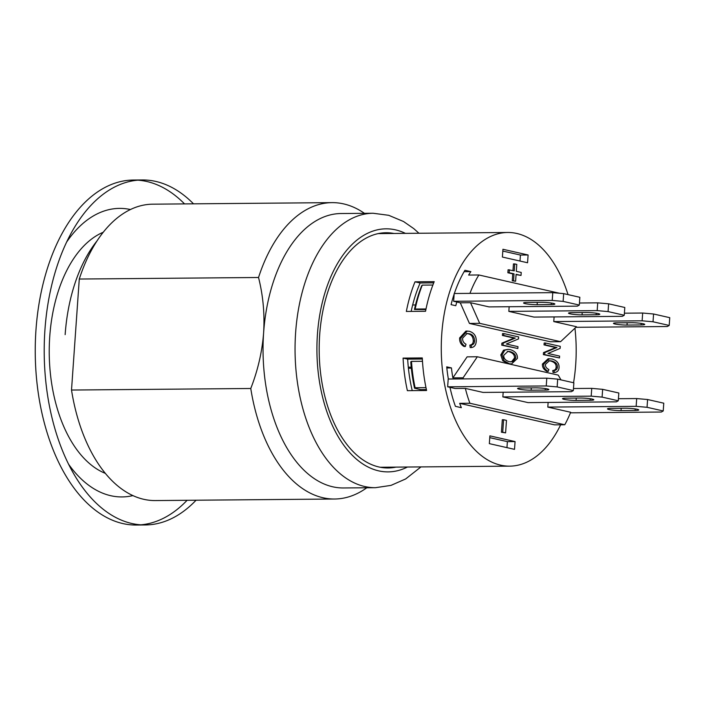<?xml version="1.0" encoding="UTF-8"?>
<svg xmlns="http://www.w3.org/2000/svg" width="705" height="705" viewBox="0 0 705 705"><rect width="100%" height="100%" fill="white"/><g stroke="black" fill="none" stroke-linecap="round" stroke-linejoin="round"><path stroke-width="1.06" d="M364.441 213.333A148.2 85.569 89.5 0 0 343.582 203.886A148.2 85.569 89.5 0 0 332.029 202.635A148.2 85.569 89.5 0 0 258.532 277.497C263.097 295.562 264.789 314.033 263.608 332.919A137.219 79.233 89.5 0 0 343.458 487.966L375.465 487.693L390.993 485.384L405.675 478.942L420.973 466.913M418.955 233.249L413.729 228.587L403.507 221.502L388.684 215.298L373.104 213.254L341.088 213.527A137.219 79.233 89.5 0 0 263.608 332.919C262.145 351.795 257.863 370.319 250.768 388.49A148.2 85.569 89.5 0 0 334.593 499.017A148.2 85.569 89.5 0 0 366.812 487.763M395.928 467.124A117.62 67.909 -90.5 0 1 388.102 467.979A117.62 67.909 -90.5 0 1 319.18 350.949A117.62 67.909 -90.5 0 1 386.076 232.747A117.62 67.909 -90.5 0 1 393.91 233.461M379.828 233.584A117.62 67.909 89.5 0 0 379.034 233.443M381.052 467.406A117.62 67.909 89.5 0 0 381.837 467.248M250.768 388.49L71.513 390.041A148.2 85.569 89.5 0 0 155.329 500.568L334.593 499.017M332.029 202.635L152.774 204.177A148.2 85.569 89.5 0 0 79.277 279.039L258.532 277.497M79.277 279.039L71.513 390.041M96.982 240.969A137.219 79.233 89.5 0 0 65.151 334.628M196.069 500.215A172.505 99.599 -90.5 0 1 145.3 524.961A172.505 99.599 -90.5 0 1 44.212 353.32A172.505 99.599 -90.5 0 1 142.322 179.96A172.505 99.599 -90.5 0 1 155.77 181.423A172.505 99.599 -90.5 0 1 193.505 203.824M184.543 203.904A172.505 99.599 89.5 0 0 146.807 181.493A172.505 99.599 89.5 0 0 137.845 180.172M142.322 179.96L133.36 180.039A172.505 99.599 89.5 0 0 35.25 353.399A172.505 99.599 89.5 0 0 136.338 525.04L145.3 524.961M140.815 524.828A172.505 99.599 89.5 0 0 187.107 500.294M66.658 242.018A144.278 83.305 -90.5 0 1 130.434 209.535M132.901 495.597A144.278 83.305 -90.5 0 1 68.579 464.216M105.336 473.363A123.895 71.531 -90.5 0 1 49.747 336.558A123.895 71.531 -90.5 0 1 103.256 232.245M560.651 424.798A116.836 67.46 -90.5 0 1 524.511 463.167A116.836 67.46 -90.5 0 1 509.733 466.146A116.836 67.46 -90.5 0 1 477.761 452.575A116.836 67.46 -90.5 0 1 441.753 334.126A116.836 67.46 -90.5 0 1 492.945 235.452A116.836 67.46 -90.5 0 1 507.715 232.483A116.836 67.46 -90.5 0 1 539.695 246.054A116.836 67.46 -90.5 0 1 568.018 294.611M574.954 328.177A116.836 67.46 -90.5 0 1 573.562 382.736M422.286 357.928A116.836 67.46 89.5 0 0 426.595 390.5L407.384 390.667A116.836 67.46 -90.5 0 1 403.084 358.096L422.286 357.928M434.201 281.656A116.836 67.46 89.5 0 0 425.547 311.284L406.344 311.451A116.836 67.46 -90.5 0 1 414.998 281.815L434.201 281.656M554.104 316.915L553.777 321.577L576.496 326.723L560.59 341.678L550.349 341.766L469.442 323.428L460.277 302.789L456.831 302.004A101.15 58.4 -90.5 0 0 455.774 305.714L451.068 304.648A108.993 62.93 -90.5 0 1 454.135 294.135L454.179 293.509L552.773 292.654L552.226 300.436L563.128 301.396L563.665 293.624L552.773 292.654M463.308 378.902A101.15 58.4 -90.5 0 1 463.106 377.783L477.347 356.765L467.107 356.853L452.866 377.871A101.15 58.4 -90.5 0 1 451.429 367.913L446.714 366.847A108.993 62.93 -90.5 0 0 448.354 379.026M511.548 363.965L509.239 363.701L503.996 360.678L502.066 354.923L504.78 350.209L508.014 349.336L510.041 349.565C515.17 351.081 517.629 354.025 517.417 358.404L511.548 363.965L508.032 363.727M509.239 363.701L507.961 363.709L502.718 360.687L500.788 354.941L503.502 350.218L508.014 349.336M517.84 348.517L501.731 345.168L501.872 343.168L514.033 338.1L502.409 335.457L502.542 333.58L503.819 333.571L518.651 336.928L518.51 338.929L506.331 344.022L517.972 346.657L517.84 348.517L503.009 345.159L503.15 343.159L515.311 338.083L503.687 335.448L503.819 333.571M548.252 371.376L546.965 371.385C543.722 369.667 542.207 367.217 542.445 364.036L548.173 358.713L551.98 358.995C556.941 360.484 559.294 363.375 559.065 367.684C558.836 370.618 557.258 372.231 554.35 372.513L554.024 370.513C556.122 370.31 557.241 369.235 557.382 367.261C557.664 364.194 555.813 362.106 551.839 360.995L549.468 360.704L545.414 364.37C545.247 366.591 546.401 368.31 548.878 369.526L548.252 371.376C545 369.658 543.493 367.208 543.722 364.027L549.451 358.704M554.35 372.513L553.064 372.522L552.746 370.522C554.844 370.328 555.963 369.244 556.095 367.279C556.377 364.203 554.535 362.114 550.561 361.004L548.851 360.74M559.47 357.955L543.361 354.606L543.502 352.606L555.663 347.539L544.04 344.895L544.172 343.018L545.45 343.009L560.281 346.367L560.14 348.367L547.97 353.461L559.603 356.095L559.47 357.955L544.639 354.597L544.78 352.597L556.941 347.521L545.317 344.886L545.45 343.009M465.353 346.499L464.075 346.507C460.885 344.657 459.396 341.802 459.625 337.951L465.943 331.059L469.274 331.271C474.139 332.742 476.457 336.135 476.245 341.458C475.919 345.106 474.315 347.133 471.434 347.556L471.134 345.106C473.302 344.771 474.447 343.406 474.571 341.017C474.421 336.77 472.606 334.337 469.116 333.721L467.098 333.483L462.603 338.127C462.418 340.885 463.555 342.921 466.014 344.243L465.353 346.499C462.163 344.648 460.682 341.793 460.911 337.942L467.23 331.042M471.434 347.556L470.156 347.565L469.856 345.115C472.024 344.78 473.161 343.414 473.284 341.026C473.143 336.779 471.328 334.346 467.838 333.729L466.472 333.518M460.277 302.789L470.517 302.701L489.05 306.904L577.404 306.137L579.307 305.062L563.128 301.396M454.135 294.135L453.641 301.282L552.226 300.436M453.641 301.282L456.831 302.004M551.195 304.569L537.113 304.692A8.627 0.952 4 0 1 528.168 304.137A8.627 0.952 4 0 1 523.559 302.965A8.627 0.952 4 0 1 527.217 302.445L541.308 302.322A8.627 0.952 4 0 1 550.244 302.877A8.627 0.952 4 0 1 554.853 304.049A8.627 0.952 4 0 1 551.195 304.569L551.301 303.027M563.665 293.624L579.854 297.29L579.307 305.062M548.129 402.44L547.803 407.093L570.662 412.275A108.993 62.93 -90.5 0 1 564.767 424.762L469.909 403.26A101.15 58.4 -90.5 0 1 465.353 388.402L483.075 392.421L571.42 391.663L573.324 390.588L557.144 386.913L557.69 379.14L573.87 382.815L573.324 390.588M570.442 412.822L661.316 412.037L663.229 410.962L647.04 407.296L647.587 399.524L663.766 403.189L663.229 410.962M547.803 407.093L636.148 406.336L647.04 407.296M635.108 410.469L621.026 410.592A8.627 0.952 4 0 1 612.081 410.037A8.627 0.952 4 0 1 607.481 408.865A8.627 0.952 4 0 1 611.138 408.345L625.22 408.221A8.627 0.952 4 0 1 634.165 408.777A8.627 0.952 4 0 1 638.774 409.949A8.627 0.952 4 0 1 635.108 410.469L635.223 408.926M647.587 399.524L636.694 398.563L636.148 406.336M618.417 398.713L636.694 398.563M454.346 293.509A108.993 62.93 -90.5 0 1 464.939 270.279L470.878 271.628L464.101 271.681M433.716 282.864L420.145 282.987A108.993 62.93 89.5 0 0 412.654 304.983A108.993 62.93 89.5 0 0 411.165 311.407M403.084 358.096L407.675 359.136A108.993 62.93 89.5 0 0 408.301 367.173A108.993 62.93 89.5 0 0 412.231 390.623M564.767 424.762L554.527 424.851L459.669 403.348A101.15 58.4 -90.5 0 0 461.361 407.684L455.421 406.336A108.993 62.93 -90.5 0 1 449.966 387.327L455.104 388.49L465.353 388.402M449.966 387.327L447.657 386.807L546.252 385.952L557.144 386.913M545.212 390.085L531.129 390.209A8.627 0.952 4 0 1 522.185 389.654A8.627 0.952 4 0 1 517.576 388.49A8.627 0.952 4 0 1 521.242 387.97L535.324 387.847A8.627 0.952 4 0 1 544.269 388.402A8.627 0.952 4 0 1 548.869 389.565A8.627 0.952 4 0 1 545.212 390.085L545.317 388.543M557.69 379.14L546.789 378.18L546.252 385.952M447.657 386.807L448.204 379.026L546.789 378.18M422.339 359.012L407.675 359.136M414.998 281.815L420.145 282.987M469.953 293.368A101.15 58.4 -90.5 0 1 478.88 274.976L468.631 275.065A101.15 58.4 -90.5 0 1 470.878 271.628M502.392 257.052L502.938 249.279L528.107 254.981L527.56 262.754L502.392 257.052M515.611 281.251L512.271 280.793L512.755 273.857L507.873 272.747L508.076 269.768L514.245 270.861L514.729 263.926L516.791 264.393L516.298 271.328L521.233 272.447L521.021 275.426L516.095 274.307L515.611 281.251L513.557 280.784L514.042 273.84L509.151 272.738L509.363 269.759M512.984 270.579L513.452 263.934L514.729 263.926M521.021 275.426L516.069 274.606M408.301 367.173L411.226 367.155M459.669 403.348L469.909 403.26M452.866 377.871L463.106 377.783M446.829 367.957L451.429 367.913M426.393 389.583L420.744 389.627L414.558 388.226A110.562 63.838 -90.5 0 1 410.777 361.832L411.491 361.392A113.699 65.644 89.5 0 0 415.095 387.741L414.558 388.226M408.415 368.283L411.341 368.257M469.856 345.115L471.134 345.106M512.271 280.793L513.557 280.784M512.755 273.857L514.042 273.84M507.873 272.747L509.151 272.738M543.361 354.606L544.639 354.597M543.502 352.606L544.78 352.597M555.663 347.539L556.941 347.521M544.04 344.895L545.317 344.886M552.746 370.522L554.024 370.513M501.731 345.168L503.009 345.159M501.872 343.168L503.15 343.159M514.033 338.1L515.311 338.083M502.409 335.457L503.687 335.448M509.882 351.566C514.051 352.729 515.998 354.888 515.734 358.043L512.896 361.727L509.424 361.709C505.459 360.546 503.564 358.404 503.758 355.285L508.005 351.346L509.882 351.566L507.388 351.381M510.702 361.903L511.61 361.736L514.456 358.052C514.721 354.897 512.773 352.738 508.596 351.575M425.979 387.653L415.095 387.741M422.471 361.295L411.491 361.392M414.443 309.486L415.148 309.046A113.699 65.644 -90.5 0 1 422.269 285.12L421.74 285.604A110.562 63.838 89.5 0 0 414.443 309.486L425.882 309.61M432.879 285.031L422.269 285.12M426.014 308.949L415.148 309.046M412.654 304.983L415.501 304.957M520.008 261.044L520.422 255.051L502.815 251.059M528.107 254.981L520.422 255.051M478.88 274.976L559.488 293.254M560.59 341.678L479.682 323.339L470.517 302.701M469.442 323.428L479.682 323.339M624.26 315.258L608.071 311.584L608.618 303.811L624.797 307.477L624.26 315.258L622.348 316.325L534.002 317.091L508.834 311.381L509.16 306.728M508.834 311.381L597.179 310.623L608.071 311.584M596.139 314.756L582.057 314.879A8.627 0.952 4 0 1 573.112 314.324A8.627 0.952 4 0 1 568.512 313.152A8.627 0.952 4 0 1 572.169 312.632L586.252 312.518A8.627 0.952 4 0 1 595.196 313.073A8.627 0.952 4 0 1 599.805 314.236A8.627 0.952 4 0 1 596.139 314.756L596.254 313.214M608.618 303.811L597.725 302.85L597.179 310.623M579.448 303.009L597.725 302.85M477.347 356.765L558.254 375.113L560.986 379.889M618.276 400.775L602.096 397.109L602.643 389.336L618.823 393.002L618.276 400.775L616.373 401.85L528.019 402.608L502.85 396.906L503.176 392.244M502.85 396.906L591.195 396.139L602.096 397.109M590.164 400.281L576.082 400.396A8.627 0.952 4 0 1 567.137 399.85A8.627 0.952 4 0 1 562.528 398.677A8.627 0.952 4 0 1 566.186 398.158L580.277 398.034A8.627 0.952 4 0 1 589.213 398.589A8.627 0.952 4 0 1 593.822 399.761A8.627 0.952 4 0 1 590.164 400.281L590.27 398.73M602.643 389.336L591.742 388.367L591.195 396.139M573.473 388.525L591.742 388.367M505.608 432.87L501.44 432.227L502.312 419.739L503.59 419.731L506.481 420.383L505.608 432.87L502.718 432.218L503.59 419.731M489.887 435.866L515.064 441.577L514.518 449.349L489.349 443.639L489.887 435.866M501.44 432.227L502.718 432.218M515.064 441.577L507.38 441.638L489.763 437.646M506.957 447.631L507.38 441.638M553.777 321.577L642.132 320.81L653.024 321.78L653.57 313.998L669.75 317.673L669.204 325.446L667.3 326.521L575.87 327.305M624.401 313.196L642.669 313.038L642.132 320.81M669.204 325.446L653.024 321.78M641.092 324.943L627.009 325.067A8.627 0.952 4 0 1 618.065 324.512A8.627 0.952 4 0 1 613.456 323.348A8.627 0.952 4 0 1 617.122 322.828L631.204 322.705A8.627 0.952 4 0 1 640.149 323.26A8.627 0.952 4 0 1 644.749 324.423A8.627 0.952 4 0 1 641.092 324.943L641.197 323.401M653.57 313.998L642.669 313.038M373.104 213.254A137.219 79.233 89.5 0 0 295.624 332.637A137.219 79.233 89.5 0 0 375.465 487.693M407.428 467.027A121.542 70.174 -90.5 0 1 317.417 334.567A121.542 70.174 -90.5 0 1 405.41 233.364M537.113 304.692L537.272 302.357M621.026 410.592L621.193 408.257M531.129 390.209L531.288 387.882M459.625 337.951L460.911 337.942M473.284 341.026L474.571 341.017M467.838 333.729L469.116 333.721M542.445 364.036L543.722 364.027M556.095 367.279L557.382 367.261M550.561 361.004L551.839 360.995M502.718 360.687L503.996 360.678M500.788 354.941L502.066 354.923M503.502 350.218L504.78 350.209M514.456 358.052L515.734 358.043M511.61 361.736L512.896 361.727M582.057 314.879L582.224 312.553M576.082 400.396L576.241 398.069M627.009 325.067L627.168 322.74M380.268 467.256L509.733 466.146M378.25 233.602L507.715 232.483"/></g></svg>
